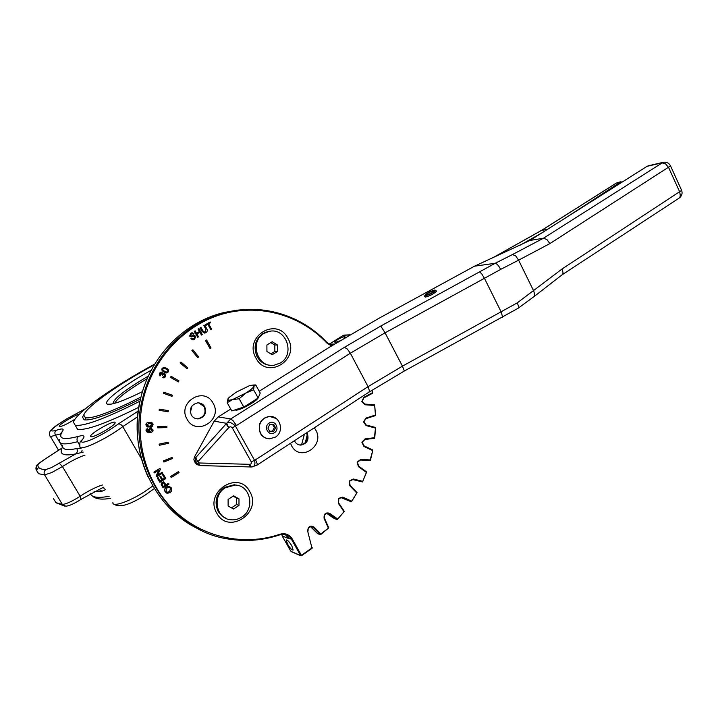 <?xml version="1.0" encoding="UTF-8"?>
<svg xmlns="http://www.w3.org/2000/svg" width="718" height="718" viewBox="0 0 718 718"><rect width="100%" height="100%" fill="white"/><g stroke="black" fill="none" stroke-linecap="round" stroke-linejoin="round"><path stroke-width="1.08" d="M343.509 335.306L349.63 334.938M344.326 335.1L343.877 335.162M342.45 335.925L343.437 335.342M291.221 551.496L290.126 550.042M279.894 534.775L284.31 534.345C287.451 534.82 289.839 536.472 291.49 539.281L300.609 555.553L291.688 551.702M231.438 507.859L236.536 504.53L238.986 505.445L233.565 509.035L228.118 506.028L228.109 499.432L233.547 495.851L238.977 498.866L238.986 505.445M236.536 504.53L236.527 497.996L238.977 498.866M236.527 497.996L233.126 496.129M225.237 487.773L235.19 485.054C250.582 485.215 255.446 508.829 241.831 517.032C238.412 519.258 234.741 520.164 230.837 519.76C215.938 518.8 211.846 495.626 225.237 487.773M226.224 518.468L221.656 515.739L218.227 511.566C214.036 502.088 216.055 494.056 224.294 487.45L234.23 484.749L238.555 485.628M270.839 353.875L274.841 351.488L277.489 351.47L272.212 354.719L266.916 351.47L266.908 344.963L272.203 341.732L277.48 344.99L277.489 351.47M274.841 351.488L274.832 345.044L277.48 344.99M274.832 345.044L270.758 342.612M264.116 333.331L269.295 331.348C286.249 327.327 295.574 354.521 280.253 363.03L274.141 365.229C257.484 368.37 248.966 341.508 264.116 333.331M271.278 365.336C265.166 365.175 260.472 362.339 257.197 356.819C253.113 347.261 255.078 339.452 263.093 333.385L268.263 331.402L270.731 331.151M364.259 403.992L374.679 404.961L375.514 415.578L366.072 418.594M349.504 481.266L349.989 485.206L357.088 492.611L351.362 501.801L340.637 497.475M338.69 498.723L338.537 502.744L344.353 511.431L337.236 519.563L334.355 518.62L326.663 513.352M308.058 531.006L308.031 530.898C307.816 528.188 308.973 526.734 311.504 526.527L313.192 527.353L320.434 534.713L317.634 533.671L310.481 526.617M196.31 418.738L197.764 418.8C204.208 417.14 206.353 413.092 204.199 406.666L198.868 402.888M299.262 444.918L300.268 444.989C306.532 443.553 308.659 439.631 306.649 433.196L306.469 432.882M339.596 340.96L335.207 342.477L334.678 342.1C337.02 339.587 340.341 337.747 344.631 336.58L345.178 336.966L343.877 338.366M213.084 403.184C223.289 419.77 196.292 436.795 187.12 419.294C176.772 402.43 204.208 385.674 213.084 403.184M314.278 427.802L315.723 429.974C325.236 445.896 300.115 462.545 291.58 445.752L290.503 443.293M249.765 491.597C262.68 512.41 228.548 535.368 216.854 513.298C203.724 492.027 238.573 469.482 249.765 491.597M255.949 358.102C243.169 336.464 277.058 316.082 287.954 338.456C300.528 359.646 267.32 380.459 255.949 358.102M171.234 477.533L170.543 476.501L178.504 471.564L179.069 472.543L171.234 477.533L170.669 476.546L178.504 471.564M163.928 462.015L163.417 460.893L172.087 457.42L172.473 458.506L163.928 462.015L163.542 460.929L172.087 457.42M159.396 445.268L159.073 444.092L168.174 442.216L168.371 443.356L159.396 445.268L159.199 444.128L168.174 442.216M157.789 427.847L157.673 426.654L166.908 426.438L166.917 427.605L157.789 427.847L157.789 426.68L166.908 426.438M159.172 410.328L159.252 409.152L168.344 410.615L168.147 411.764L159.172 410.328L159.369 409.17L168.344 410.615M172.033 396.363L163.372 393.293L163.875 392.199L172.419 395.268L172.033 396.363L163.489 393.302L163.875 392.199M178.432 381.904L170.462 377.318L171.153 376.313L178.988 380.89L178.432 381.904L170.588 377.327L171.153 376.313M187.102 368.846L180.083 362.922L180.936 362.034L187.829 367.957L187.102 368.846L180.218 362.922L180.936 362.034M197.764 357.618L191.894 350.546L192.882 349.801L198.617 356.873L197.764 357.618L192.029 350.546L192.882 349.801M210.042 348.544L205.483 340.574L206.578 339.991L211.002 347.97L210.042 348.544L205.617 340.565L206.578 339.991M210.796 329.544L211.559 329.095L208.633 323.809L210.527 322.687L210.141 321.978L205.59 324.671L205.985 325.38L207.87 324.258L210.796 329.544L207.771 324.321M205.985 325.38L205.456 324.68L210.141 321.978M166.594 493.069L165.086 491.704C164.189 489.838 164.664 488.24 166.522 486.921L169.699 486.454M166.1 484.74L168.55 483.304L166.154 484.829L163.498 481.886L162.196 482.245L161.335 484.686L163.094 487.863L169.008 484.085L168.55 483.304M163.094 487.863L161.218 484.641L162.071 482.2L163.919 481.957M162.6 479.4L164.539 478.17L162.439 474.526L163.139 474.086L162.555 474.571L164.664 478.215L162.645 479.489L160.751 476.205L160.042 476.653L161.945 479.938L160.132 481.087L158.104 477.578L157.404 478.026L159.89 482.325L165.813 478.556L163.255 474.131M159.89 482.325L157.278 477.982L158.104 477.578M160.087 480.997L161.828 479.893L159.926 476.608L160.751 476.205M157.619 475.083L162.205 472.3L157.538 475.253L160.401 469.177L159.934 468.369L153.984 472.13L154.424 472.884L159.091 469.931L156.228 476.007L156.695 476.815L162.636 473.054L162.205 472.3M156.695 476.815L156.111 475.962L158.893 470.057M154.424 472.884L153.867 472.085L159.934 468.369M147.881 432.335L146.696 431.796L145.907 430.046L147.63 428L146.023 430.073L146.813 431.832L149.784 432.505C152.045 432.335 153.14 431.482 153.069 429.965L150.654 427.829L148.473 429.965L149.398 431.653L146.948 430.827L147.746 428.027M148.034 431.527L149.281 431.626L148.357 429.938L150.538 427.802L151.319 427.874M147.791 426.86L145.907 424.769C145.889 423.333 146.948 422.543 149.084 422.399L151.112 422.516M160.069 375.909L160.617 375.236L160.168 373.513L160.985 372.911L161.649 373.055L162.456 375.442L163.65 374.168L164.494 374.347L165.023 376.322L163.192 376.833L162.869 377.641L164.027 377.83L165.625 376.672L164.925 373.539L162.824 373.836L162.097 372.292L161.02 372.086L159.558 373.18L159.952 375.9L159.441 373.172L161.299 372.068M162.833 373.692L164.027 373.27M163.578 377.839L162.753 377.632L163.192 376.833M163.767 376.968L164.907 376.313L163.83 374.15M162.456 375.442L161.11 372.902M166.388 372.947L164.045 372.121C162.035 370.937 161.397 369.689 162.133 368.361L164.009 367.329M191.176 336.015L193.959 335.36L191.024 335.997L190.494 335.593L191.338 333.897L194.102 333.717L191.948 332.793L190.916 333.215L189.785 336.087L191.347 336.913L193.878 336.302L195.036 336.751L194.165 338.627L191.67 338.25L190.988 338.752L193.339 339.829L194.596 339.318L195.736 336.239L193.797 335.369M192.909 339.874L190.853 338.752L191.67 338.25M192.963 338.986L194.031 338.627L194.901 336.751L194.048 336.284M191.284 336.913L189.66 336.096L190.782 333.224L192.244 332.748M193.402 334.211L192.191 333.583M201.507 335.073L202.279 334.615L198.94 328.602L198.168 329.059L199.541 331.528L196.552 333.305L195.17 330.827L194.407 331.285L197.755 337.298L198.518 336.85L196.947 334.014L199.936 332.237L201.507 335.073L199.837 332.299M197.755 337.298L194.273 331.294L195.17 330.827M196.517 333.251L199.416 331.536L198.042 329.068L198.94 328.602M204.504 332.21L205.294 331.931L205.779 329.086L203.858 325.622L204.756 325.164L203.993 325.613L205.913 329.077L205.42 331.922L204.783 332.183L202.907 330.863L200.986 327.39L200.223 327.848L202.153 331.321L204.801 333.053L205.886 332.605C207.466 331.59 207.726 330.271 206.676 328.629L204.756 325.164M204.415 333.098L202.018 331.33L200.089 327.857L200.986 327.39M375.146 415.13L366.108 418.02L363.47 421.879L366.117 425.586L366.045 424.93L375.541 427.479L374.419 437.702L365.085 438.904L361.89 442.234L363.9 446.399L363.945 445.788L372.866 450.051L370.147 459.942L360.777 459.421L357.115 462.132L358.426 466.637L358.569 466.081L366.665 471.959L362.464 481.949L353.274 479.696M370.147 459.942L370.3 460.57L360.49 460.023L360.777 459.421M374.419 437.702L374.688 438.249L364.932 439.506L374.688 438.249M371.762 390.323L372.768 393.159L363.891 397.853M320.434 534.713L320.775 533.95L313.874 526.949C310.032 525.145 307.968 526.563 307.681 531.203L311.935 547.951L301.389 555.283L292.28 539.003C289.318 534.407 285.181 532.828 279.885 534.264C243.86 546.533 201.991 537.674 173.621 509.906C145.332 482.119 133.351 437.208 143.923 396.749C154.558 356.281 186.527 323.827 223.854 313.667C261.253 303.597 301.147 315.678 326.861 343.024L331.501 345.941M328.772 527.883L324.491 518.208C323.522 515.721 324.563 514.07 327.605 513.262C324.877 513.639 323.818 515.255 324.437 518.127L328.781 527.883L320.775 533.95M291.867 545.922L293.124 550.033C291.903 550.15 290.036 548.175 287.532 544.1L286.267 539.981C287.487 539.855 289.345 541.83 291.867 545.922M166.388 368.154L163.632 367.356L162.259 368.37C161.514 369.689 162.151 370.946 164.171 372.121L166.917 372.929L168.299 371.897C169.026 370.578 168.389 369.33 166.388 368.154M164.601 371.35L162.815 369.797L162.851 368.729L163.731 368.154L165.957 368.926C167.698 370.03 168.272 370.901 167.698 371.556L166.818 372.13L164.601 371.35M166.504 372.139L167.581 371.547C168.156 370.901 167.572 370.021 165.84 368.917L163.919 368.137M149.541 422.408L149.2 422.426C147.064 422.57 145.996 423.36 146.014 424.796C146.023 426.321 147.199 427.057 149.55 427.004L152.351 426.232L153.06 424.616C153.051 423.09 151.884 422.355 149.541 422.408L149.425 422.39M149.55 426.115L147.217 425.729L146.723 424.787L149.55 423.306L152.369 424.634L149.82 426.097L152.252 424.607L151.121 423.396M147.836 425.98L149.434 426.088M150.197 431.428L149.227 430.127L150.726 428.718L152.378 430.01L150.601 431.455L152.252 429.983L151.265 428.754M165.454 485.278L163.345 486.633L162.097 484.345L162.681 483.043L163.444 482.81L165.454 485.278L163.668 482.855M163.291 486.535L165.337 485.233M166.648 486.975C164.781 488.294 164.305 489.882 165.212 491.758L167.545 493.302L169.978 492.575C171.719 491.345 172.167 489.775 171.315 487.845L168.972 486.301L166.522 486.921M169.52 491.767L167.545 492.431L165.876 491.318L167.106 487.782L168.963 487.199L170.651 488.276L169.52 491.767L170.525 488.231L169.538 487.316M166.881 492.252L169.394 491.713M294.461 440.717L294.802 441.435C296.211 443.805 298.239 445.034 300.878 445.106C307.142 443.67 309.27 439.739 307.268 433.304L306.855 432.631M191.302 415.04C192.918 417.652 195.233 418.935 198.249 418.89C204.702 417.23 206.856 413.173 204.702 406.729C203.032 404.037 200.645 402.753 197.531 402.879C191.212 404.647 189.139 408.704 191.302 415.04M292.28 539.003L291.49 539.281L288.78 538.186L289.04 538.724L285.217 534.506M433.268 291.75L432.9 291.014L434.453 290.323M434.255 290.099C430.001 291.427 426.851 293.159 424.823 295.295L425.541 295.762C430.1 294.47 433.394 292.657 435.44 290.341L434.964 290.018L433.367 290.961L433.591 291.391M432.9 291.014C429.92 291.957 427.802 293.141 426.537 294.568L427.039 294.82C429.983 294.003 432.2 292.8 433.672 291.23L433.367 290.961M273.675 424.311L275.604 427.811L273.684 431.41L269.833 431.518L267.895 428.018L269.824 424.41L273.675 424.311M267.509 438.581C264.412 437.971 262.043 436.239 260.392 433.403C257.439 424.401 260.356 418.72 269.151 416.368L272.328 416.691M273.684 431.41L272.409 431.186L274.321 427.596L272.508 424.338M274.321 427.596L275.604 427.811M269.681 431.249L272.409 431.186M254.046 384.965L255.743 384.947L254.046 386.185L253.607 389.766L245.771 393.096C250.42 390.143 253.176 387.837 254.046 386.185L253.221 384.974L249.128 385.817L236.15 392.207L228.961 397.601L227.821 399.082L228.486 400.384L232.515 399.603L245.771 393.096L239.184 398.777L232.515 399.603L227.202 402.744L227.983 398.795M253.607 389.766L258.157 398.023L260.23 393.087L255.743 384.947M258.157 398.023L243.788 407.061L231.77 410.938L227.202 402.744M243.788 407.061L239.184 398.777M258.579 397.027L258.229 397.862M258.085 398.077C255.5 402.125 239.031 410.956 235.666 410.104L235.073 409.879M547.924 229.168L541.471 230.442M259.207 391.229L330.127 346.803L378.754 318.406L474.526 266.181L529.911 240.458L647.08 166.316L661.915 162.86L665.595 163.848L668.646 167.581L679.784 192.092L680.359 196.301L678.995 198.186M648.56 165.732L647.08 166.316M200.564 465.578L199.46 465.004L197.971 461.62L228.791 427.596L227.076 425.433L226.601 423.36L195.906 457.402L196.319 459.493L197.971 461.62L195.897 462.069L196.66 463.406L198.742 462.966L249.352 464.313L250.008 466.377L250.878 466.978M228.791 427.596L226.601 423.36C229.006 421.601 231.95 422.543 235.468 426.151L350.348 353.211L385.063 332.82L500.617 269.412C498.786 265.723 496.982 263.685 495.214 263.291L474.526 266.181M194.47 461.647L195.897 462.069L195.296 459.753L195.906 457.402L194.479 456.998L193.869 459.341L194.47 461.647L196.876 464.618L198.814 465.147M228.809 427.569C229.931 426.501 231.07 426.591 232.246 427.829L235.468 426.151L254.522 460.256L251.318 461.925C251.713 463.46 251.067 464.259 249.388 464.313L251.264 466.969C254.513 466.933 255.599 464.699 254.522 460.256L255.554 459.762L257.241 463.837L256.99 465.147M562.122 274.797L563.1 273.1L562.104 268.945L517.166 302.933C518.54 305.608 518.89 307.367 518.208 308.21L518.028 308.327M529.911 240.458L543.49 238.214L546.892 239.534L549.871 243.59L670.531 165.93C668.988 162.923 666.484 161.729 663.046 162.358L543.49 238.214L512.464 254.549L515.748 255.967L518.602 260.167L549.871 243.59M500.617 269.412L518.602 260.167L533.68 290.934L534.874 294.99L533.941 296.642M194.479 456.998L214.206 421.161L226.619 423.333L230.729 418.935L233.305 420.972L236.375 425.406M512.464 254.549L495.178 263.3L380.764 326.035L344.443 347.315L230.729 418.935L218.209 416.907L214.206 421.161M218.209 416.907L230.729 409.063M435.718 290.655L436.553 291.095C434.085 293.725 430.396 295.717 425.487 297.081L424.652 296.642L424.993 296.112M84.841 419.958L85.684 418.388M84.275 413.936L82.525 417.104L84.168 419.833C91.787 420.936 110.554 413.999 140.468 399.011M139.974 401.183C105.295 418.63 83.692 426.645 75.166 425.227L73.46 422.193C75.65 412.958 114.916 385.485 154.81 364.026M75.758 426.232L77.535 429.247C85.595 430.809 106.022 423.485 138.807 407.286M304.396 434.237L301.56 444.855M307.259 434.65L305.258 442.844M90.845 436.715L90.54 436.149C90.809 433.223 112.089 420.981 114.844 422.157L115.212 422.74C115.059 425.603 93.295 438.106 90.845 436.715M62.852 447.422L61.963 448.203C59.136 454.341 63.74 456.235 75.776 453.902L83.153 452.125M74.986 419.222C67.312 423.979 62.107 426.447 59.37 426.627L59.172 426.259C59.253 424.329 74.986 414.905 79.581 414.017M140.943 397.072C111.469 411.899 92.954 418.809 85.397 417.786L83.782 415.139C85.648 407.259 119.592 383.502 154.325 364.834M142.469 391.606C124.474 400.509 112.968 404.737 107.951 404.279L107.655 404.216C100.915 402.753 124.268 384.938 151.319 370.174M81.017 448.499L76.79 448.544C77.795 450.671 77.463 452.457 75.776 453.902L51.319 467.669L45.916 469.509C40.612 469.509 37.928 468.037 37.848 465.111C38.216 463.837 40.935 461.62 46.024 458.47L62.888 447.502M81.646 452.394L82.067 450.276M103.841 487.163L102.512 487.728L104.469 488.231M102.512 487.728L81.062 499.342L80.138 496.237L62.448 466.556C70.211 461.611 77.176 457.985 83.333 455.688L84.948 455.149M98.734 489.461L102.019 491.211L105.34 489.694M164.853 373.566L164.413 374.338M190.369 412.374L192.047 405.867M200.187 529.758C153.544 509.224 126.341 449.432 141.159 396.291C151.812 354.378 186.043 320.973 224.922 312.321L238.277 310.104M329.149 344.245L334.561 344.039M329.122 344.263L342.576 335.844M332.183 345.511L327.103 342.63L326.861 343.024M332.183 345.52L327.031 342.558C302.278 315.866 263.766 303.4 227.31 312.061C188.215 320.758 153.796 354.369 143.079 396.551C124.474 461.324 169.717 532.262 230.577 539.317C247.369 541.731 263.775 540.232 279.805 534.802L279.885 534.264M337.442 518.809L329.544 513.271C325.478 512.221 323.674 513.971 324.132 518.531L328.243 527.793M351.443 501.065L342.791 497.125L338.492 498.4L338.304 503.228L343.805 511.467M362.428 481.257L353.292 479.005L349.244 481.033L349.828 485.763L356.55 492.772M358.426 466.637L366.162 472.247M363.9 446.399L372.418 450.464M366.117 425.586L375.173 428.009M372.31 392.827L363.82 397.332L361.818 401.604L365.031 404.764L374.365 405.482M351.497 501.595L356.99 492.674M362.563 481.733L366.566 472.067M337.397 519.383L344.272 511.458M370.353 460.364L372.786 450.204M374.688 438.061L375.496 427.677M301.542 555.678L312.303 547.753M301.013 555.84L301.389 555.283L300.609 555.553L301.524 555.732L312.088 548.319M375.478 415.435L374.634 405.069M365.031 404.764L364.825 404.09L374.634 404.844L364.807 404.09L362.15 401.515M372.696 393.06L372.059 390.134M363.82 397.332L362.132 401.452M372.768 393.159L363.855 397.889L362.186 401.488L364.618 404.072M366.108 418.02L363.793 421.825M311.504 526.527C308.911 526.841 307.762 528.322 308.076 530.97L307.681 531.203M310.921 526.536L313.192 527.353L313.874 526.949M289.04 538.724L282.21 535.96L282.003 534.327M290.207 550.185L282.138 535.808M375.541 427.479L366 424.921L363.793 421.852M320.614 534.569L328.718 527.874M365.085 438.904L362.204 442.279L363.882 445.752L372.866 450.051M327.605 513.262L328.943 513.747L329.544 513.271M327.399 513.253L337.236 519.563M344.353 511.431L338.6 502.815L338.304 503.228M357.411 462.248L360.463 460.014M338.743 498.66L342.791 497.125M366.665 471.959L358.497 466.036L357.402 462.275M342.28 497.664L351.362 501.801M353.292 479.005L352.87 479.579L362.464 481.949M357.088 492.611L350.052 485.269L349.828 485.763M349.531 481.222L352.87 479.579M269.097 423.099C274.859 419.106 280.397 429.167 274.402 432.721C268.658 436.75 263.066 426.654 269.097 423.099M276.026 418.406L269.456 416.413L264.547 418.02C259.315 422.139 258.031 427.291 260.688 433.457C262.806 436.966 265.831 438.743 269.78 438.788L275.541 437.038C284.687 431.545 280.235 415.65 269.456 416.413L269.151 416.368M517.166 302.933L402.439 366.153L368.056 386.661L255.554 459.762M252.045 466.915L257.107 465.076L368.998 392.118L369.411 390.745L368.056 386.661L350.348 353.211L347.306 349.02L344.443 347.315M543.059 232.246L519.76 245.376M493.212 257.591L541.83 230.245L615.793 183.449M616.232 183.171L618.072 182.381M617.561 182.578L620.675 181.807M620.146 182.013L621.321 182.641M620.083 182.3L564.276 218.802M195.233 462.975L200.205 465.578M232.246 427.829L251.318 461.925M479.795 271.996L481.913 274.123L484.533 278.494L501.218 312.025L502.6 317.132M670.388 165.598L681.642 190.387L562.104 268.945M663.504 162.25L648.183 165.822M681.544 190.055L681.642 190.387C682.647 193.402 681.867 195.933 679.291 197.997L562.302 274.671M380.764 326.035L385.063 332.82L402.439 366.153L404.369 371M518.154 308.255L404.396 370.982L368.837 392.225M152.772 485.978L144.381 491.839C128.935 501.81 111.873 507.5 112.905 502.519M138.242 411.046L118.165 424.051C110.078 430.028 101.202 435.189 91.554 439.524C82.767 443.114 79.752 443.096 82.507 439.461L80.946 440.996C79.994 441.435 79.644 443.293 79.886 446.578C79.635 448.723 83.575 448.113 91.68 444.738C102.979 439.694 113.345 433.654 122.778 426.627L141.419 458.775M118.165 424.051C119.852 423.71 121.396 424.571 122.778 426.627L137.623 416.763M102.557 484.982C97.226 486.517 90.737 489.64 83.082 494.343L78.065 497.583C70.768 501.981 65.526 504.26 62.34 504.413L44.633 474.921L51.849 472.489L62.448 466.556L59.253 463.227M81.008 499.378L79.384 500.428C72.85 504.296 68.282 506.208 65.67 506.154L62.34 504.413L55.887 502.618L53.455 498.57M38.646 467.373L36.403 470.191L38.512 473.7L44.633 474.921C43.636 472.794 44.058 470.99 45.916 469.509M82.507 439.461C85.397 435.88 84.051 434.839 78.486 436.347C62.798 440.502 57.521 438.734 62.654 431.033C64.207 428.493 62.008 428.278 56.049 430.396C47.63 432.541 51.014 428.799 66.2 419.177L85.298 408.865M85.433 408.757L66.146 419.177C52.827 427.605 55.062 426.663 51.92 429.256C49.919 430.549 49.21 432.622 49.793 435.485C49.578 436.688 51.481 436.58 55.492 435.171L60.554 433.923M56.049 430.396C54.721 431.617 54.532 433.214 55.492 435.171L62.789 447.467M37.848 465.111C35.927 466.458 35.451 468.154 36.403 470.191M148.393 376.07L143.169 379.122C122.598 391.687 112.627 399.872 113.264 403.695M114.692 403.319C117.07 398.562 126.889 390.942 144.138 380.468L147.253 378.628M62.654 431.033L60.895 433.277M76.79 448.544C66.469 450.671 61.784 449.54 62.717 445.151M94.076 491.695L102.019 491.211M78.486 436.347C76.88 437.756 76.584 439.533 77.607 441.678L79.563 444.981M59.45 439.64C58.337 444.505 64.387 445.187 77.607 441.678M109.208 496.246C98.16 498.328 91.877 497.466 90.351 493.679M342.513 335.862L344.084 335.091L349.756 334.866M290.745 551.092L290.18 550.176M291.409 551.702L300.761 555.732M235.19 485.054L234.23 484.749M269.295 331.348L268.263 331.402M288.313 537.441L287.64 536.543M147.926 476.626C136.483 450.967 134.221 424.185 141.15 396.291C151.785 354.396 186.007 320.973 224.922 312.321L227.31 312.061C263.802 303.4 302.35 315.893 327.103 342.603M288.69 538.051L288.358 537.504M351.47 501.729L357.07 492.629M362.563 481.868L366.647 471.995M337.343 519.509L344.344 511.44M370.38 460.489L372.857 450.114M374.733 438.168L375.55 427.569M375.532 415.516L374.679 404.961M372.759 393.114L372.103 390.107M342.495 335.871L329.095 344.254M230.577 539.317C247.387 541.74 263.811 540.241 279.858 534.811L284.31 534.345M366.045 424.93L363.846 421.843L366.027 418.612L375.514 415.578M282.129 535.843L281.932 534.336M320.542 534.677L328.781 527.883M363.945 445.788L362.258 442.288L364.888 439.515M358.569 466.081L357.456 462.275L360.346 460.014M338.6 502.815L338.761 498.714L341.337 497.421M350.052 485.269L349.567 481.257L352.332 479.507M197.764 418.8L198.249 418.89M424.912 295.708L425.209 297.099M253.642 385.045L255.294 385.036M492.808 257.78L541.605 230.325M541.641 230.307L615.945 183.296M616.017 183.252L620.523 181.842L622.255 182.049M200.501 465.587L250.708 466.96M534.318 296.372L562.454 274.536M518.252 308.157L534.3 296.372M282.192 535.942L290.117 550.069M300.268 444.989L300.878 445.106M435.44 290.341L436.391 291.4M82.525 417.104L84.123 419.815M90.54 436.149L90.881 436.724M154.316 488.563L145.574 494.819C129.895 504.978 119.296 508.048 113.758 504.036M45.943 458.47C34.096 467.095 36.851 463.909 36.412 470.048L38.655 473.781M62.574 447.646L45.961 458.461M111.075 404.153L107.655 404.216M114.485 403.381L113.767 403.57M58.714 450.491L50.251 436.248M64.548 506.064L56.381 502.914M55.519 502.008L54.182 499.773M110.455 498.364C101.57 499.854 95.575 499.073 92.478 496.021"/></g></svg>
